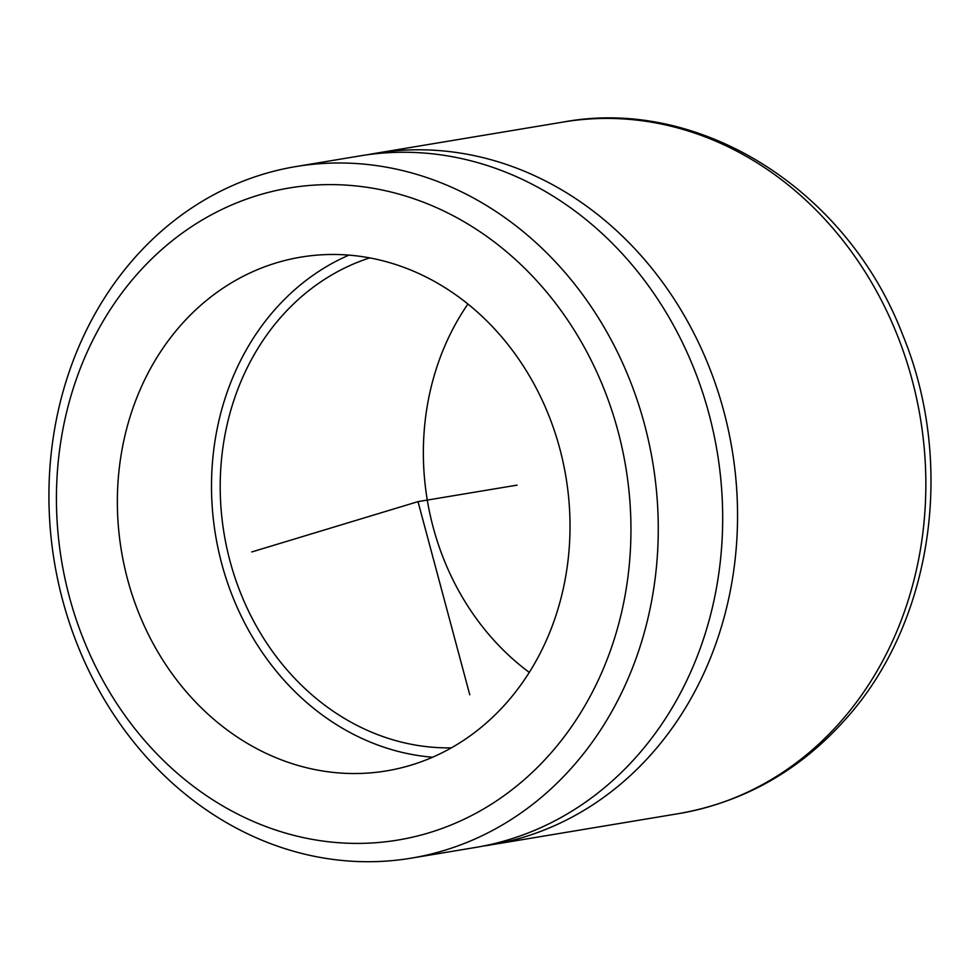 <?xml version="1.0" encoding="UTF-8"?>
<svg xmlns="http://www.w3.org/2000/svg" width="980" height="980" viewBox="0 0 980 980"><rect width="100%" height="100%" fill="white"/><g stroke="black" fill="none" stroke-linecap="round" stroke-linejoin="round"><path stroke-width="1.47" d="M550.135 753.951A330.542 285.964 80.5 0 1 143.95 739.704A330.542 285.964 80.5 0 1 137.237 274.069A330.542 285.964 80.5 0 1 543.422 288.304A330.542 285.964 80.5 0 1 550.135 753.951M572.553 766.838A350.571 303.298 80.5 0 1 411.196 858.162A350.571 303.298 80.5 0 1 85.652 663.999A350.571 303.298 80.5 0 1 134.64 257.875A350.571 303.298 80.5 0 1 295.997 166.551A350.571 303.298 80.5 0 1 621.541 360.714A350.571 303.298 80.5 0 1 572.553 766.838M411.196 858.162L475.619 847.431A350.571 303.298 -99.5 0 0 636.976 756.107A350.571 303.298 -99.5 0 0 685.951 349.983A350.571 303.298 -99.5 0 0 360.407 155.82L295.997 166.551M483.03 846.083A350.571 303.298 -99.5 0 0 490.478 844.956A350.571 303.298 -99.5 0 0 651.835 753.632A350.571 303.298 -99.5 0 0 700.823 347.508A350.571 303.298 -99.5 0 0 375.279 153.346A350.571 303.298 -99.5 0 0 367.855 154.693M369.742 257.887A250.402 216.641 -99.5 0 0 281.432 316.552A250.402 216.641 -99.5 0 0 240.21 592.043A250.402 216.641 -99.5 0 0 451.363 747.85M467.926 304.008A250.402 216.641 -99.5 0 0 529.286 672.39M181.031 324.968A260.423 225.302 -99.5 0 0 144.648 626.661A260.423 225.302 -99.5 0 0 386.475 770.893A260.423 225.302 -99.5 0 0 506.341 703.052A260.423 225.302 -99.5 0 0 542.736 401.359A260.423 225.302 -99.5 0 0 300.897 257.127A260.423 225.302 -99.5 0 0 181.031 324.968M348.941 255.106A260.423 225.302 -99.5 0 0 275.172 309.276A260.423 225.302 -99.5 0 0 228.45 585.428A260.423 225.302 -99.5 0 0 432.584 757.221M251.787 551.948L418.007 501.625L469.775 694.82M418.007 501.625L517.109 485.125M490.478 844.956L678.773 813.596A350.571 303.298 -99.5 0 0 840.13 722.272A350.571 303.298 -99.5 0 0 889.117 316.136A350.571 303.298 -99.5 0 0 563.561 121.986L375.279 153.346M678.773 813.596C743.857 802.093 799.313 770.807 845.103 719.736C932.752 623.047 955.855 463.516 902.654 334.768C847.651 190.806 700.957 96.604 563.561 121.986"/></g></svg>
